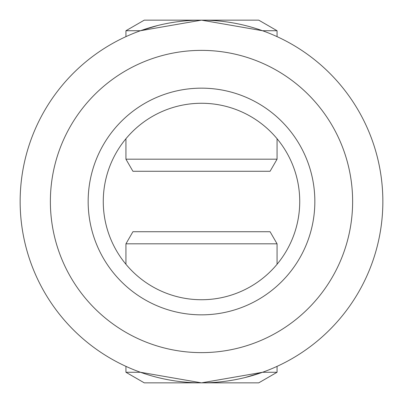 <?xml version="1.0" encoding="UTF-8"?>
<svg xmlns="http://www.w3.org/2000/svg" width="403" height="403" viewBox="0 0 403 403"><rect width="100%" height="100%" fill="white"/><g stroke="black" fill="none" stroke-linecap="round" stroke-linejoin="round"><path stroke-width="0.6" d="M140.466 30.729L125.938 30.729L144.259 20.15L258.741 20.15L277.062 30.729L262.534 30.729L201.5 20.15L140.466 30.729L157.875 25.475M262.534 372.271L277.062 372.271L258.741 382.85L144.259 382.85L125.938 372.271L140.466 372.271L201.5 382.85L262.534 372.271L245.125 377.525M88.156 201.5A113.344 113.344 0 0 1 201.5 88.156A113.344 113.344 0 0 1 314.844 201.5A113.344 113.344 0 0 1 201.5 314.844A113.344 113.344 0 0 1 88.156 201.5M299.731 201.5A98.231 98.231 0 0 0 201.5 103.269A98.231 98.231 0 0 0 103.269 201.5A98.231 98.231 0 0 0 201.5 299.731A98.231 98.231 0 0 0 299.731 201.5M50.375 201.5A151.125 151.125 0 0 0 201.5 352.625A151.125 151.125 0 0 0 352.625 201.5A151.125 151.125 0 0 0 201.5 50.375A151.125 151.125 0 0 0 50.375 201.5M382.85 201.5A181.35 181.35 0 0 1 201.5 382.85A181.35 181.35 0 0 1 20.15 201.5A181.35 181.35 0 0 1 201.5 20.15A181.35 181.35 0 0 1 382.85 201.5M270.081 171.275L132.919 171.275L125.938 159.185L277.062 159.185L270.081 171.275M132.919 231.725L270.081 231.725L277.062 243.815L125.938 243.815L132.919 231.725M277.062 30.729L277.062 36.643M277.062 138.733L277.062 159.185M125.938 30.729L125.938 36.643M125.938 138.733L125.938 159.185M125.938 372.271L125.938 366.357M125.938 264.267L125.938 243.815M277.062 372.271L277.062 366.357M277.062 264.267L277.062 243.815"/></g></svg>
